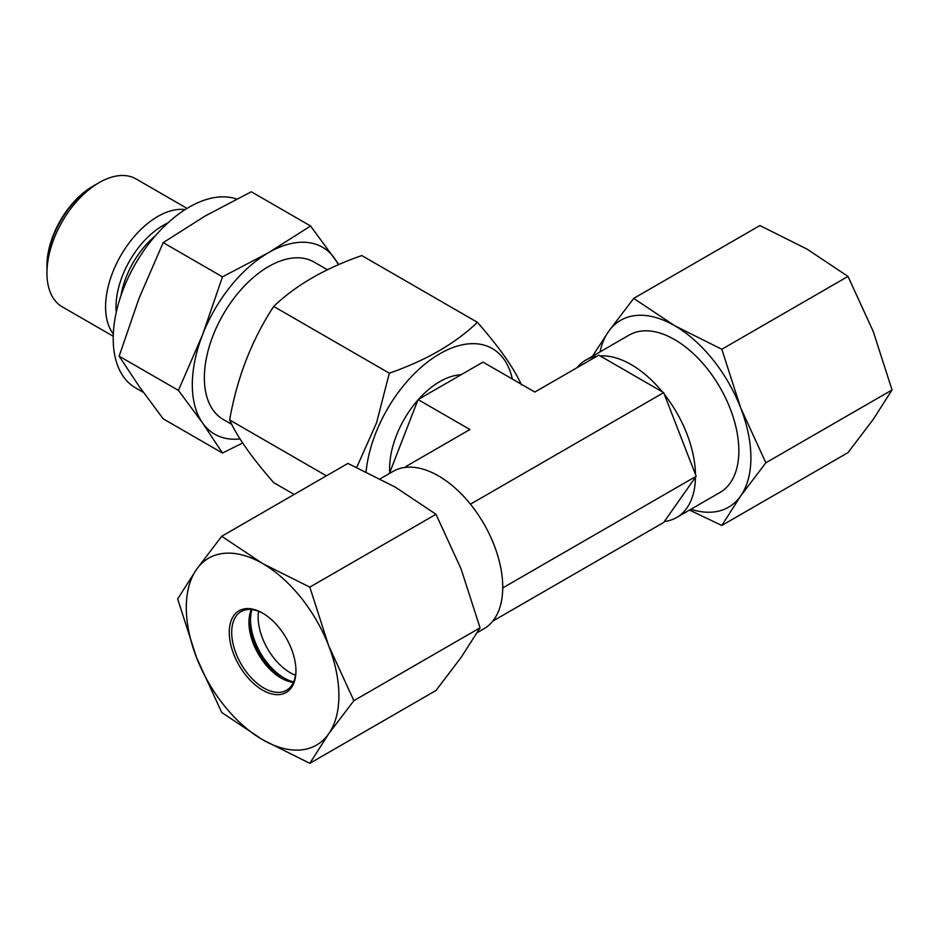 <?xml version="1.0" encoding="UTF-8"?>
<svg xmlns="http://www.w3.org/2000/svg" width="939" height="939" viewBox="0 0 939 939"><rect width="100%" height="100%" fill="white"/><g stroke="black" fill="none" stroke-linecap="round" stroke-linejoin="round"><path stroke-width="1.41" d="M847.999 276.418L721.809 349.273L674.601 325.657L633.708 298.402L759.897 225.548L807.117 249.152L847.999 276.418L873.188 331.35L892.05 389.943L873.188 419.451L847.999 452.61L721.809 525.464L740.671 495.956L765.86 462.798L740.671 407.855A107.903 62.291 -120 0 0 674.601 325.657A107.903 62.291 -120 0 0 608.519 331.561A107.903 62.291 -120 0 0 600.068 351.867M689.531 510.053L721.809 525.464M690.94 509.255A107.903 62.291 -120 0 0 740.671 495.956A107.903 62.291 -120 0 0 750.895 457.809A107.903 62.291 -120 0 0 740.671 407.855L721.809 349.273M892.05 389.943L765.86 462.798M596.805 356.28A90.86 52.455 -120 0 0 585.795 360.107L629.165 335.07A90.86 52.455 60 0 1 699.191 359.414A90.86 52.455 60 0 1 738.852 450.861A90.86 52.455 60 0 1 720.025 492.447L676.667 517.495A90.86 52.455 -120 0 0 695.47 477.247L663.685 522.46L492.729 621.16M633.708 298.402L608.519 331.561L592.497 356.245M295.515 675.27A45.436 26.233 60 0 1 258.155 617.099A45.436 26.233 60 0 1 258.589 611.301M293.649 681.937A47.701 27.536 60 0 1 250.549 619.634A47.701 27.536 60 0 1 251.875 609.587M282.639 678.92A49.978 28.851 60 0 1 248.988 620.632M251.429 609.54A45.436 26.233 -120 0 0 248.952 622.416A45.436 26.233 -120 0 0 281.066 678.052A45.436 26.233 -120 0 0 293.461 682.336M295.938 670.164A45.436 26.233 60 0 1 286.536 690.271A45.436 26.233 60 0 1 251.535 678.099A45.436 26.233 60 0 1 231.698 632.37A45.436 26.233 60 0 1 241.112 611.582A45.436 26.233 60 0 1 263.213 613.484M295.949 670.88L295.949 670.88A47.161 27.231 60 0 1 262.603 690.13A47.161 27.231 60 0 1 229.257 632.37A47.161 27.231 60 0 1 262.603 613.12A47.161 27.231 60 0 1 295.949 670.88M328.673 733.829A107.903 62.291 -120 0 0 328.673 645.727A107.903 62.291 -120 0 0 262.603 563.529A107.903 62.291 -120 0 0 196.521 569.433A107.903 62.291 -120 0 0 186.309 607.58A107.903 62.291 -120 0 0 196.521 657.535A107.903 62.291 -120 0 0 262.603 739.732A107.903 62.291 -120 0 0 328.673 733.829L353.862 700.67L328.673 645.727L309.811 587.133L436.001 514.279L461.19 569.222L480.052 627.815L461.19 657.323L436.001 690.482L309.811 763.337L328.673 733.829M353.862 700.67L480.052 627.815M309.811 587.133L262.603 563.529L221.71 536.275L196.521 569.433L177.659 598.941L196.521 657.535L221.71 712.466L262.603 739.732L309.811 763.337M221.71 536.275L347.899 463.42L395.119 487.024L436.001 514.279M477.223 632.64L483.914 628.778A90.86 52.455 60 0 0 502.717 588.518A90.86 52.455 -120 0 0 502.729 587.18A90.86 52.455 -120 0 0 502.717 585.819A90.86 52.455 60 0 0 471.613 505.652L469.582 503.128A90.86 52.455 60 0 1 471.613 505.652M380.178 478.831L393.054 471.39A90.86 52.455 60 0 1 405.343 467.387A90.86 52.455 60 0 1 407.373 467.211A90.86 52.455 60 0 1 469.582 503.128M502.717 588.518L503.398 587.556L502.717 585.819M389.392 473.514L418.066 399.58L482.986 362.102L534.854 392.044L598.777 355.142L663.685 392.619L470.944 503.903M663.685 392.619L696.151 476.284L695.47 477.247M503.398 587.556L696.151 476.284M407.373 467.211L406.024 466.425L469.946 429.522L418.066 399.58M406.024 466.425L405.343 467.387M664.366 521.497A90.86 52.455 -120 0 0 676.667 517.495M585.795 360.107A90.86 52.455 -120 0 0 576.992 367.724M662.335 391.845A90.86 52.455 -120 0 0 600.127 355.928M695.47 474.535A90.86 52.455 -120 0 0 664.366 394.368M389.744 472.599A70.988 40.987 -60 0 1 389.615 468.549A70.988 40.987 -60 0 1 417.867 400.096M366.069 471.765A105.062 60.659 -60 0 1 436.166 355.987A105.062 60.659 -60 0 1 512.318 379.039M418.606 399.275A70.988 40.987 -60 0 1 461.014 374.79M356.738 467.387L376.586 422.75L389.321 373.182C425.989 360.435 455.356 343.486 477.423 322.312C499.395 347.418 514.079 368.311 521.462 384.978M294.165 494.442L273.695 482.623C251.711 457.528 237.039 436.635 229.644 419.956C237.039 377.901 251.711 340.059 273.695 306.431L389.321 373.182M229.644 419.956L326.408 475.827M273.695 306.431C295.762 285.256 325.129 268.308 361.797 255.561L477.423 322.312M231.78 424.381L223.177 419.416A90.86 52.455 -60 0 1 204.362 377.818A90.86 52.455 -60 0 1 244.023 286.383A90.86 52.455 -60 0 1 314.037 262.04L327.453 269.775M338.369 264.775A107.903 62.291 120 0 0 334.683 258.53A107.903 62.291 120 0 0 268.613 252.626A107.903 62.291 120 0 0 202.531 334.824A107.903 62.291 120 0 0 192.319 384.779A107.903 62.291 120 0 0 202.531 422.926A107.903 62.291 120 0 0 240.02 438.912M338.873 264.563L310.574 225.994L251.3 191.767L205.16 215.993L163.198 242.626L222.484 276.852L202.531 334.824L178.433 390.389L119.147 356.163L139.089 298.191L163.198 242.626M310.574 225.994L268.613 252.626L222.484 276.852M178.433 390.389L202.531 422.926L222.484 453.056L163.198 418.829L139.089 386.293L119.147 356.163M222.484 453.056L242.661 442.985M236.581 199.045A107.328 61.962 -60 0 0 156.261 234.773A107.328 61.962 -60 0 0 113.208 338.639A107.328 61.962 120 0 0 135.439 387.772L143.421 392.385M121.049 295.315A63.606 36.727 -60 0 1 155.498 235.642M185.124 209.608A73.829 42.619 -60 0 0 132.305 238.835A73.829 42.619 -60 0 0 105.579 306.877A73.829 42.619 120 0 0 113.314 333.991M99.147 182.612L92.726 186.321A64.744 37.372 -60 0 0 46.95 265.608L46.95 273.026A73.829 42.619 -60 0 1 99.147 182.612A73.829 42.619 -60 0 1 136.061 178.95L187.061 208.399M46.95 273.026A73.829 42.619 120 0 0 62.244 306.83L113.232 336.268M46.95 267.005A66.446 38.358 -60 0 1 96.471 184.244M167.788 223.024A66.446 38.358 120 0 0 116.013 306.877A66.446 38.358 120 0 0 116.26 312.264"/></g></svg>
